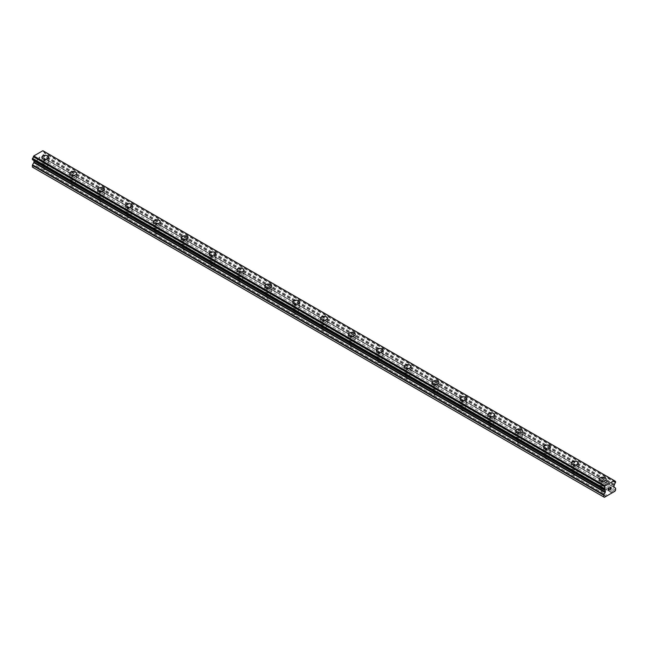 <?xml version="1.0" encoding="UTF-8"?>
<svg xmlns="http://www.w3.org/2000/svg" width="648" height="648" viewBox="0 0 648 648"><rect width="100%" height="100%" fill="white"/><g stroke="black" fill="none" stroke-linecap="round" stroke-linejoin="round"><path stroke-width="0.49" stroke-dasharray="3.24 2.43" d="M43.724 169.322A2.219 1.28 0 0 0 46.138 169.606A2.219 1.28 0 0 0 47.507 168.423A2.219 1.28 0 0 0 46.859 167.516A2.219 1.28 0 0 0 44.445 167.241A2.219 1.28 0 0 0 43.076 168.423A2.219 1.28 0 0 0 43.724 169.322M43.724 163.094A2.219 1.28 0 0 0 46.138 163.369A2.219 1.28 0 0 0 47.507 162.186A2.219 1.28 0 0 0 46.859 161.279A2.219 1.28 0 0 0 44.445 161.004A2.219 1.28 0 0 0 43.076 162.186A2.219 1.28 0 0 0 43.724 163.094M48.738 157.359L48.738 157.359A3.451 1.993 180 0 1 46.607 159.197A3.451 1.993 180 0 1 42.849 158.768A3.451 1.993 180 0 1 41.845 157.359L41.845 157.359M71.596 185.417A2.219 1.28 0 0 0 74.01 185.693A2.219 1.28 0 0 0 75.379 184.51A2.219 1.28 0 0 0 74.731 183.603A2.219 1.28 0 0 0 72.317 183.327A2.219 1.28 0 0 0 70.948 184.51A2.219 1.28 0 0 0 71.596 185.417M71.596 179.18A2.219 1.28 0 0 0 74.01 179.456A2.219 1.28 0 0 0 75.379 178.273A2.219 1.28 0 0 0 74.731 177.374A2.219 1.28 0 0 0 72.317 177.09A2.219 1.28 0 0 0 70.948 178.273A2.219 1.28 0 0 0 71.596 179.18M76.61 173.453L76.61 173.453A3.451 1.993 180 0 1 74.48 175.292A3.451 1.993 180 0 1 70.721 174.863A3.451 1.993 180 0 1 69.709 173.453L69.709 173.445M99.468 201.504A2.219 1.28 0 0 0 101.882 201.787A2.219 1.28 0 0 0 103.251 200.605A2.219 1.28 0 0 0 102.603 199.697A2.219 1.28 0 0 0 100.181 199.422A2.219 1.28 0 0 0 98.812 200.605A2.219 1.28 0 0 0 99.468 201.504M99.468 195.275A2.219 1.28 0 0 0 101.882 195.55A2.219 1.28 0 0 0 103.251 194.368A2.219 1.28 0 0 0 102.603 193.46A2.219 1.28 0 0 0 100.181 193.185A2.219 1.28 0 0 0 98.812 194.368A2.219 1.28 0 0 0 99.468 195.275M104.482 189.54L104.482 189.54A3.451 1.993 180 0 1 102.352 191.387A3.451 1.993 180 0 1 98.593 190.949A3.451 1.993 180 0 1 97.581 189.54L97.581 189.54M127.332 217.598A2.219 1.28 0 0 0 129.754 217.874A2.219 1.28 0 0 0 131.123 216.691A2.219 1.28 0 0 0 130.475 215.792A2.219 1.28 0 0 0 128.053 215.509A2.219 1.28 0 0 0 126.684 216.691A2.219 1.28 0 0 0 127.332 217.598M127.332 211.361A2.219 1.28 0 0 0 129.754 211.637A2.219 1.28 0 0 0 131.123 210.454A2.219 1.28 0 0 0 130.475 209.555A2.219 1.28 0 0 0 128.053 209.272A2.219 1.28 0 0 0 126.684 210.454A2.219 1.28 0 0 0 127.332 211.361M132.354 205.635L132.354 205.635A3.451 1.993 180 0 1 130.224 207.473A3.451 1.993 180 0 1 126.465 207.044A3.451 1.993 180 0 1 125.453 205.635L125.453 205.627M155.204 233.693A2.219 1.28 0 0 0 157.626 233.969A2.219 1.28 0 0 0 158.995 232.786A2.219 1.28 0 0 0 158.339 231.879A2.219 1.28 0 0 0 155.925 231.603A2.219 1.28 0 0 0 154.556 232.786A2.219 1.28 0 0 0 155.204 233.693M155.204 227.456A2.219 1.28 0 0 0 157.626 227.731A2.219 1.28 0 0 0 158.995 226.549A2.219 1.28 0 0 0 158.339 225.642A2.219 1.28 0 0 0 155.925 225.366A2.219 1.28 0 0 0 154.556 226.549A2.219 1.28 0 0 0 155.204 227.456M160.226 221.729L160.226 221.721A3.451 1.993 180 0 1 160.226 221.729A3.451 1.993 180 0 1 158.096 223.568A3.451 1.993 180 0 1 154.337 223.131A3.451 1.993 180 0 1 153.325 221.729A3.451 1.993 180 0 1 153.325 221.721L153.325 221.721M183.076 249.78A2.219 1.28 0 0 0 185.49 250.055A2.219 1.28 0 0 0 186.859 248.873A2.219 1.28 0 0 0 186.211 247.973A2.219 1.28 0 0 0 183.797 247.69A2.219 1.28 0 0 0 182.428 248.873A2.219 1.28 0 0 0 183.076 249.78M183.076 243.543A2.219 1.28 0 0 0 185.49 243.826A2.219 1.28 0 0 0 186.859 242.644A2.219 1.28 0 0 0 186.211 241.736A2.219 1.28 0 0 0 183.797 241.461A2.219 1.28 0 0 0 182.428 242.644A2.219 1.28 0 0 0 183.076 243.543M188.09 237.816L188.09 237.816A3.451 1.993 180 0 1 185.968 239.655A3.451 1.993 180 0 1 182.209 239.225A3.451 1.993 180 0 1 181.197 237.816L181.197 237.816M210.948 265.874A2.219 1.28 0 0 0 213.362 266.15A2.219 1.28 0 0 0 214.731 264.967A2.219 1.28 0 0 0 214.083 264.06A2.219 1.28 0 0 0 211.669 263.785A2.219 1.28 0 0 0 210.3 264.967A2.219 1.28 0 0 0 210.948 265.874M210.948 259.637A2.219 1.28 0 0 0 213.362 259.913A2.219 1.28 0 0 0 214.731 258.73A2.219 1.28 0 0 0 214.083 257.823A2.219 1.28 0 0 0 211.669 257.548A2.219 1.28 0 0 0 210.3 258.73A2.219 1.28 0 0 0 210.948 259.637M215.962 253.911L215.962 253.903A3.451 1.993 180 0 1 215.962 253.911A3.451 1.993 180 0 1 213.832 255.749A3.451 1.993 180 0 1 210.074 255.32A3.451 1.993 180 0 1 209.069 253.911A3.451 1.993 180 0 1 209.069 253.903L209.069 253.903M238.82 281.961A2.219 1.28 0 0 0 241.234 282.245A2.219 1.28 0 0 0 242.603 281.062A2.219 1.28 0 0 0 241.955 280.155A2.219 1.28 0 0 0 239.541 279.879A2.219 1.28 0 0 0 238.172 281.062A2.219 1.28 0 0 0 238.82 281.961M238.82 275.724A2.219 1.28 0 0 0 241.234 276.007A2.219 1.28 0 0 0 242.603 274.825A2.219 1.28 0 0 0 241.955 273.918A2.219 1.28 0 0 0 239.541 273.642A2.219 1.28 0 0 0 238.172 274.825A2.219 1.28 0 0 0 238.82 275.724M243.834 269.997L243.834 269.997A3.451 1.993 180 0 1 241.704 271.836A3.451 1.993 180 0 1 237.946 271.407A3.451 1.993 180 0 1 236.941 269.997L236.941 269.997M266.692 298.056A2.219 1.28 0 0 0 269.106 298.331A2.219 1.28 0 0 0 270.475 297.149A2.219 1.28 0 0 0 269.827 296.241A2.219 1.28 0 0 0 267.413 295.966A2.219 1.28 0 0 0 266.045 297.149A2.219 1.28 0 0 0 266.692 298.056M266.692 291.819A2.219 1.28 0 0 0 269.106 292.094A2.219 1.28 0 0 0 270.475 290.911A2.219 1.28 0 0 0 269.827 290.012A2.219 1.28 0 0 0 267.413 289.729A2.219 1.28 0 0 0 266.045 290.911A2.219 1.28 0 0 0 266.692 291.819M271.706 286.092L271.706 286.092A3.451 1.993 180 0 1 269.576 287.931A3.451 1.993 180 0 1 265.818 287.501A3.451 1.993 180 0 1 264.805 286.092L264.805 286.084M294.565 314.142A2.219 1.28 0 0 0 296.978 314.426A2.219 1.28 0 0 0 298.347 313.243A2.219 1.28 0 0 0 297.699 312.336A2.219 1.28 0 0 0 295.277 312.061A2.219 1.28 0 0 0 293.909 313.243A2.219 1.28 0 0 0 294.565 314.142M294.565 307.913A2.219 1.28 0 0 0 296.978 308.189A2.219 1.28 0 0 0 298.347 307.006A2.219 1.28 0 0 0 297.699 306.099A2.219 1.28 0 0 0 295.277 305.824A2.219 1.28 0 0 0 293.909 307.006A2.219 1.28 0 0 0 294.565 307.913M299.579 302.179L299.579 302.179A3.451 1.993 180 0 1 297.448 304.017A3.451 1.993 180 0 1 293.69 303.588A3.451 1.993 180 0 1 292.677 302.179L292.677 302.179M322.429 330.237A2.219 1.28 0 0 0 324.851 330.512A2.219 1.28 0 0 0 326.219 329.33A2.219 1.28 0 0 0 325.571 328.423A2.219 1.28 0 0 0 323.149 328.147A2.219 1.28 0 0 0 321.781 329.33A2.219 1.28 0 0 0 322.429 330.237M322.429 324A2.219 1.28 0 0 0 324.851 324.275A2.219 1.28 0 0 0 326.219 323.093A2.219 1.28 0 0 0 325.571 322.194A2.219 1.28 0 0 0 323.149 321.91A2.219 1.28 0 0 0 321.781 323.093A2.219 1.28 0 0 0 322.429 324M327.451 318.265L327.451 318.273A3.451 1.993 180 0 1 325.32 320.112A3.451 1.993 180 0 1 321.562 319.683A3.451 1.993 180 0 1 320.549 318.273L320.549 318.265M350.301 346.332A2.219 1.28 0 0 0 352.723 346.607A2.219 1.28 0 0 0 354.091 345.425A2.219 1.28 0 0 0 353.435 344.517A2.219 1.28 0 0 0 351.022 344.242A2.219 1.28 0 0 0 349.653 345.425A2.219 1.28 0 0 0 350.301 346.332M350.301 340.095A2.219 1.28 0 0 0 352.723 340.37A2.219 1.28 0 0 0 354.091 339.188A2.219 1.28 0 0 0 353.435 338.28A2.219 1.28 0 0 0 351.022 338.005A2.219 1.28 0 0 0 349.653 339.188A2.219 1.28 0 0 0 350.301 340.095M355.323 334.36L355.323 334.36A3.451 1.993 180 0 1 353.192 336.207A3.451 1.993 180 0 1 349.434 335.769A3.451 1.993 180 0 1 348.421 334.36L348.421 334.36M378.173 362.418A2.219 1.28 0 0 0 380.587 362.694A2.219 1.28 0 0 0 381.956 361.511A2.219 1.28 0 0 0 381.308 360.612A2.219 1.28 0 0 0 378.894 360.329A2.219 1.28 0 0 0 377.525 361.511A2.219 1.28 0 0 0 378.173 362.418M378.173 356.181A2.219 1.28 0 0 0 380.587 356.465A2.219 1.28 0 0 0 381.956 355.282A2.219 1.28 0 0 0 381.308 354.375A2.219 1.28 0 0 0 378.894 354.1A2.219 1.28 0 0 0 377.525 355.282A2.219 1.28 0 0 0 378.173 356.181M383.195 350.455L383.195 350.455A3.451 1.993 180 0 1 381.065 352.293A3.451 1.993 180 0 1 377.306 351.864A3.451 1.993 180 0 1 376.294 350.455L376.294 350.455M406.045 378.513A2.219 1.28 0 0 0 408.459 378.788A2.219 1.28 0 0 0 409.828 377.606A2.219 1.28 0 0 0 409.18 376.699A2.219 1.28 0 0 0 406.766 376.423A2.219 1.28 0 0 0 405.397 377.606A2.219 1.28 0 0 0 406.045 378.513M406.045 372.276A2.219 1.28 0 0 0 408.459 372.551A2.219 1.28 0 0 0 409.828 371.369A2.219 1.28 0 0 0 409.18 370.462A2.219 1.28 0 0 0 406.766 370.186A2.219 1.28 0 0 0 405.397 371.369A2.219 1.28 0 0 0 406.045 372.276M411.059 366.549L411.059 366.541A3.451 1.993 180 0 1 411.059 366.549A3.451 1.993 180 0 1 408.937 368.388A3.451 1.993 180 0 1 405.178 367.951A3.451 1.993 180 0 1 404.166 366.549A3.451 1.993 180 0 1 404.166 366.541L404.166 366.549M433.917 394.6A2.219 1.28 0 0 0 436.331 394.875A2.219 1.28 0 0 0 437.7 393.692A2.219 1.28 0 0 0 437.052 392.793A2.219 1.28 0 0 0 434.638 392.51A2.219 1.28 0 0 0 433.269 393.692A2.219 1.28 0 0 0 433.917 394.6M433.917 388.363A2.219 1.28 0 0 0 436.331 388.646A2.219 1.28 0 0 0 437.7 387.464A2.219 1.28 0 0 0 437.052 386.556A2.219 1.28 0 0 0 434.638 386.281A2.219 1.28 0 0 0 433.269 387.464A2.219 1.28 0 0 0 433.917 388.363M438.931 382.636L438.931 382.636A3.451 1.993 180 0 1 436.801 384.475A3.451 1.993 180 0 1 433.042 384.045A3.451 1.993 180 0 1 432.038 382.636L432.038 382.636M461.789 410.694A2.219 1.28 0 0 0 464.203 410.97A2.219 1.28 0 0 0 465.572 409.787A2.219 1.28 0 0 0 464.924 408.88A2.219 1.28 0 0 0 462.51 408.605A2.219 1.28 0 0 0 461.141 409.787A2.219 1.28 0 0 0 461.789 410.694M461.789 404.457A2.219 1.28 0 0 0 464.203 404.733A2.219 1.28 0 0 0 465.572 403.55A2.219 1.28 0 0 0 464.924 402.643A2.219 1.28 0 0 0 462.51 402.368A2.219 1.28 0 0 0 461.141 403.55A2.219 1.28 0 0 0 461.789 404.457M466.803 398.731L466.803 398.723A3.451 1.993 180 0 1 466.803 398.731A3.451 1.993 180 0 1 464.673 400.569A3.451 1.993 180 0 1 460.914 400.14A3.451 1.993 180 0 1 459.91 398.731A3.451 1.993 180 0 1 459.91 398.723L459.91 398.723M489.661 426.781A2.219 1.28 0 0 0 492.075 427.064A2.219 1.28 0 0 0 493.444 425.882A2.219 1.28 0 0 0 492.796 424.975A2.219 1.28 0 0 0 490.374 424.699A2.219 1.28 0 0 0 489.005 425.882A2.219 1.28 0 0 0 489.661 426.781M489.661 420.552A2.219 1.28 0 0 0 492.075 420.827A2.219 1.28 0 0 0 493.444 419.645A2.219 1.28 0 0 0 492.796 418.738A2.219 1.28 0 0 0 490.374 418.462A2.219 1.28 0 0 0 489.005 419.645A2.219 1.28 0 0 0 489.661 420.552M494.675 414.817L494.675 414.817A3.451 1.993 180 0 1 492.545 416.656A3.451 1.993 180 0 1 488.786 416.227A3.451 1.993 180 0 1 487.774 414.817L487.774 414.817M517.525 442.876A2.219 1.28 0 0 0 519.947 443.151A2.219 1.28 0 0 0 521.316 441.968A2.219 1.28 0 0 0 520.668 441.061A2.219 1.28 0 0 0 518.246 440.786A2.219 1.28 0 0 0 516.877 441.968A2.219 1.28 0 0 0 517.525 442.876M517.525 436.639A2.219 1.28 0 0 0 519.947 436.914A2.219 1.28 0 0 0 521.316 435.731A2.219 1.28 0 0 0 520.668 434.832A2.219 1.28 0 0 0 518.246 434.549A2.219 1.28 0 0 0 516.877 435.731A2.219 1.28 0 0 0 517.525 436.639M522.547 430.912L522.547 430.912A3.451 1.993 180 0 1 520.417 432.751A3.451 1.993 180 0 1 516.659 432.321A3.451 1.993 180 0 1 515.646 430.912L515.646 430.904M545.397 458.962A2.219 1.28 0 0 0 547.819 459.246A2.219 1.28 0 0 0 549.188 458.063A2.219 1.28 0 0 0 548.532 457.156A2.219 1.28 0 0 0 546.118 456.88A2.219 1.28 0 0 0 544.749 458.063A2.219 1.28 0 0 0 545.397 458.962M545.397 452.733A2.219 1.28 0 0 0 547.819 453.009A2.219 1.28 0 0 0 549.188 451.826A2.219 1.28 0 0 0 548.532 450.919A2.219 1.28 0 0 0 546.118 450.644A2.219 1.28 0 0 0 544.749 451.826A2.219 1.28 0 0 0 545.397 452.733M550.419 446.999L550.419 446.999A3.451 1.993 180 0 1 548.289 448.845A3.451 1.993 180 0 1 544.531 448.408A3.451 1.993 180 0 1 543.518 446.999L543.518 446.999M573.269 475.057A2.219 1.28 0 0 0 575.683 475.332A2.219 1.28 0 0 0 577.052 474.15A2.219 1.28 0 0 0 576.404 473.251A2.219 1.28 0 0 0 573.99 472.967A2.219 1.28 0 0 0 572.621 474.15A2.219 1.28 0 0 0 573.269 475.057M573.269 468.82A2.219 1.28 0 0 0 575.683 469.095A2.219 1.28 0 0 0 577.052 467.913A2.219 1.28 0 0 0 576.404 467.014A2.219 1.28 0 0 0 573.99 466.73A2.219 1.28 0 0 0 572.621 467.913A2.219 1.28 0 0 0 573.269 468.82M578.291 463.093L578.291 463.093A3.451 1.993 180 0 1 576.161 464.932A3.451 1.993 180 0 1 572.403 464.503A3.451 1.993 180 0 1 571.39 463.093L571.39 463.085M601.142 491.152A2.219 1.28 0 0 0 603.555 491.427A2.219 1.28 0 0 0 604.924 490.244A2.219 1.28 0 0 0 604.276 489.337A2.219 1.28 0 0 0 601.862 489.062A2.219 1.28 0 0 0 600.494 490.244A2.219 1.28 0 0 0 601.142 491.152M601.142 484.915A2.219 1.28 0 0 0 603.555 485.19A2.219 1.28 0 0 0 604.924 484.007A2.219 1.28 0 0 0 604.276 483.1A2.219 1.28 0 0 0 601.862 482.825A2.219 1.28 0 0 0 600.494 484.007A2.219 1.28 0 0 0 601.142 484.915M606.155 479.188L606.155 479.18A3.451 1.993 180 0 1 606.155 479.188A3.451 1.993 180 0 1 604.033 481.027A3.451 1.993 180 0 1 600.275 480.589A3.451 1.993 180 0 1 599.262 479.188A3.451 1.993 180 0 1 599.262 479.18L599.262 479.18M600.275 485.417A3.451 1.993 0 0 0 604.033 485.846A3.451 1.993 0 0 0 606.155 484.007A3.451 1.993 0 0 0 605.151 482.598A3.451 1.993 0 0 0 601.393 482.169A3.451 1.993 0 0 0 599.262 484.007A3.451 1.993 0 0 0 600.275 485.417M600.275 481.075A3.451 1.993 0 0 0 604.033 481.505A3.451 1.993 0 0 0 606.155 479.666A3.451 1.993 0 0 0 605.151 478.256A3.451 1.993 0 0 0 601.393 477.827A3.451 1.993 0 0 0 599.262 479.666A3.451 1.993 0 0 0 600.275 481.075M572.403 469.322A3.451 1.993 0 0 0 576.161 469.76A3.451 1.993 0 0 0 578.291 467.913A3.451 1.993 0 0 0 577.279 466.511A3.451 1.993 0 0 0 573.52 466.074A3.451 1.993 0 0 0 571.39 467.913A3.451 1.993 0 0 0 572.403 469.322M572.403 464.981A3.451 1.993 0 0 0 576.161 465.418A3.451 1.993 0 0 0 578.291 463.579A3.451 1.993 0 0 0 577.279 462.17A3.451 1.993 0 0 0 573.52 461.732A3.451 1.993 0 0 0 571.39 463.579A3.451 1.993 0 0 0 572.403 464.981M544.531 453.236A3.451 1.993 0 0 0 548.289 453.665A3.451 1.993 0 0 0 550.419 451.826A3.451 1.993 0 0 0 549.407 450.417A3.451 1.993 0 0 0 545.648 449.987A3.451 1.993 0 0 0 543.518 451.826A3.451 1.993 0 0 0 544.531 453.236M544.531 448.894A3.451 1.993 0 0 0 548.289 449.323A3.451 1.993 0 0 0 550.419 447.485A3.451 1.993 0 0 0 549.407 446.075A3.451 1.993 0 0 0 545.648 445.646A3.451 1.993 0 0 0 543.518 447.485A3.451 1.993 0 0 0 544.531 448.894M516.659 437.141A3.451 1.993 0 0 0 520.417 437.57A3.451 1.993 0 0 0 522.547 435.731A3.451 1.993 0 0 0 521.535 434.33A3.451 1.993 0 0 0 517.776 433.893A3.451 1.993 0 0 0 515.646 435.731A3.451 1.993 0 0 0 516.659 437.141M516.659 432.799A3.451 1.993 0 0 0 520.417 433.237A3.451 1.993 0 0 0 522.547 431.39A3.451 1.993 0 0 0 521.535 429.989A3.451 1.993 0 0 0 517.776 429.551A3.451 1.993 0 0 0 515.646 431.39A3.451 1.993 0 0 0 516.659 432.799M488.786 421.054A3.451 1.993 0 0 0 492.545 421.484A3.451 1.993 0 0 0 494.675 419.645A3.451 1.993 0 0 0 493.663 418.235A3.451 1.993 0 0 0 489.904 417.806A3.451 1.993 0 0 0 487.774 419.645A3.451 1.993 0 0 0 488.786 421.054M488.786 416.713A3.451 1.993 0 0 0 492.545 417.142A3.451 1.993 0 0 0 494.675 415.303A3.451 1.993 0 0 0 493.663 413.894A3.451 1.993 0 0 0 489.904 413.465A3.451 1.993 0 0 0 487.774 415.303A3.451 1.993 0 0 0 488.786 416.713M460.914 404.959A3.451 1.993 0 0 0 464.673 405.389A3.451 1.993 0 0 0 466.803 403.55A3.451 1.993 0 0 0 465.791 402.141A3.451 1.993 0 0 0 462.032 401.711A3.451 1.993 0 0 0 459.91 403.55A3.451 1.993 0 0 0 460.914 404.959M460.914 400.618A3.451 1.993 0 0 0 464.673 401.047A3.451 1.993 0 0 0 466.803 399.209A3.451 1.993 0 0 0 465.791 397.807A3.451 1.993 0 0 0 462.032 397.37A3.451 1.993 0 0 0 459.91 399.209A3.451 1.993 0 0 0 460.914 400.618M433.042 388.865A3.451 1.993 0 0 0 436.801 389.302A3.451 1.993 0 0 0 438.931 387.464A3.451 1.993 0 0 0 437.927 386.054A3.451 1.993 0 0 0 434.168 385.625A3.451 1.993 0 0 0 432.038 387.464A3.451 1.993 0 0 0 433.042 388.865M433.042 384.531A3.451 1.993 0 0 0 436.801 384.961A3.451 1.993 0 0 0 438.931 383.122A3.451 1.993 0 0 0 437.927 381.713A3.451 1.993 0 0 0 434.168 381.283A3.451 1.993 0 0 0 432.038 383.122A3.451 1.993 0 0 0 433.042 384.531M405.178 372.778A3.451 1.993 0 0 0 408.937 373.208A3.451 1.993 0 0 0 411.059 371.369A3.451 1.993 0 0 0 410.054 369.959A3.451 1.993 0 0 0 406.296 369.53A3.451 1.993 0 0 0 404.166 371.369A3.451 1.993 0 0 0 405.178 372.778M405.178 368.437A3.451 1.993 0 0 0 408.937 368.866A3.451 1.993 0 0 0 411.059 367.027A3.451 1.993 0 0 0 410.054 365.618A3.451 1.993 0 0 0 406.296 365.189A3.451 1.993 0 0 0 404.166 367.027A3.451 1.993 0 0 0 405.178 368.437M377.306 356.684A3.451 1.993 0 0 0 381.065 357.121A3.451 1.993 0 0 0 383.195 355.282A3.451 1.993 0 0 0 382.182 353.873A3.451 1.993 0 0 0 378.424 353.435A3.451 1.993 0 0 0 376.294 355.282A3.451 1.993 0 0 0 377.306 356.684M377.306 352.342A3.451 1.993 0 0 0 381.065 352.779A3.451 1.993 0 0 0 383.195 350.941A3.451 1.993 0 0 0 382.182 349.531A3.451 1.993 0 0 0 378.424 349.102A3.451 1.993 0 0 0 376.294 350.941A3.451 1.993 0 0 0 377.306 352.342M349.434 340.597A3.451 1.993 0 0 0 353.192 341.026A3.451 1.993 0 0 0 355.323 339.188A3.451 1.993 0 0 0 354.31 337.778A3.451 1.993 0 0 0 350.552 337.349A3.451 1.993 0 0 0 348.421 339.188A3.451 1.993 0 0 0 349.434 340.597M349.434 336.255A3.451 1.993 0 0 0 353.192 336.685A3.451 1.993 0 0 0 355.323 334.846A3.451 1.993 0 0 0 354.31 333.437A3.451 1.993 0 0 0 350.552 333.007A3.451 1.993 0 0 0 348.421 334.846A3.451 1.993 0 0 0 349.434 336.255M321.562 324.502A3.451 1.993 0 0 0 325.32 324.94A3.451 1.993 0 0 0 327.451 323.093A3.451 1.993 0 0 0 326.438 321.692A3.451 1.993 0 0 0 322.68 321.254A3.451 1.993 0 0 0 320.549 323.093A3.451 1.993 0 0 0 321.562 324.502M321.562 320.161A3.451 1.993 0 0 0 325.32 320.598A3.451 1.993 0 0 0 327.451 318.759A3.451 1.993 0 0 0 326.438 317.35A3.451 1.993 0 0 0 322.68 316.913A3.451 1.993 0 0 0 320.549 318.759A3.451 1.993 0 0 0 321.562 320.161M293.69 308.416A3.451 1.993 0 0 0 297.448 308.845A3.451 1.993 0 0 0 299.579 307.006A3.451 1.993 0 0 0 298.566 305.597A3.451 1.993 0 0 0 294.808 305.168A3.451 1.993 0 0 0 292.677 307.006A3.451 1.993 0 0 0 293.69 308.416M293.69 304.074A3.451 1.993 0 0 0 297.448 304.503A3.451 1.993 0 0 0 299.579 302.665A3.451 1.993 0 0 0 298.566 301.255A3.451 1.993 0 0 0 294.808 300.826A3.451 1.993 0 0 0 292.677 302.665A3.451 1.993 0 0 0 293.69 304.074M265.818 292.321A3.451 1.993 0 0 0 269.576 292.75A3.451 1.993 0 0 0 271.706 290.911A3.451 1.993 0 0 0 270.694 289.502A3.451 1.993 0 0 0 266.936 289.073A3.451 1.993 0 0 0 264.805 290.911A3.451 1.993 0 0 0 265.818 292.321M265.818 287.979A3.451 1.993 0 0 0 269.576 288.417A3.451 1.993 0 0 0 271.706 286.57A3.451 1.993 0 0 0 270.694 285.169A3.451 1.993 0 0 0 266.936 284.731A3.451 1.993 0 0 0 264.805 286.57A3.451 1.993 0 0 0 265.818 287.979M237.946 276.234A3.451 1.993 0 0 0 241.704 276.664A3.451 1.993 0 0 0 243.834 274.825A3.451 1.993 0 0 0 242.822 273.416A3.451 1.993 0 0 0 239.063 272.986A3.451 1.993 0 0 0 236.941 274.825A3.451 1.993 0 0 0 237.946 276.234M237.946 271.893A3.451 1.993 0 0 0 241.704 272.322A3.451 1.993 0 0 0 243.834 270.483A3.451 1.993 0 0 0 242.822 269.074A3.451 1.993 0 0 0 239.063 268.645A3.451 1.993 0 0 0 236.941 270.483A3.451 1.993 0 0 0 237.946 271.893M210.074 260.14A3.451 1.993 0 0 0 213.832 260.569A3.451 1.993 0 0 0 215.962 258.73A3.451 1.993 0 0 0 214.958 257.321A3.451 1.993 0 0 0 211.199 256.892A3.451 1.993 0 0 0 209.069 258.73A3.451 1.993 0 0 0 210.074 260.14M210.074 255.798A3.451 1.993 0 0 0 213.832 256.227A3.451 1.993 0 0 0 215.962 254.389A3.451 1.993 0 0 0 214.958 252.979A3.451 1.993 0 0 0 211.199 252.55A3.451 1.993 0 0 0 209.069 254.389A3.451 1.993 0 0 0 210.074 255.798M182.209 244.045A3.451 1.993 0 0 0 185.968 244.482A3.451 1.993 0 0 0 188.09 242.644A3.451 1.993 0 0 0 187.086 241.234A3.451 1.993 0 0 0 183.327 240.797A3.451 1.993 0 0 0 181.197 242.644A3.451 1.993 0 0 0 182.209 244.045M182.209 239.711A3.451 1.993 0 0 0 185.968 240.141A3.451 1.993 0 0 0 188.09 238.302A3.451 1.993 0 0 0 187.086 236.893A3.451 1.993 0 0 0 183.327 236.463A3.451 1.993 0 0 0 181.197 238.302A3.451 1.993 0 0 0 182.209 239.711M154.337 227.958A3.451 1.993 0 0 0 158.096 228.388A3.451 1.993 0 0 0 160.226 226.549A3.451 1.993 0 0 0 159.214 225.139A3.451 1.993 0 0 0 155.455 224.71A3.451 1.993 0 0 0 153.325 226.549A3.451 1.993 0 0 0 154.337 227.958M154.337 223.617A3.451 1.993 0 0 0 158.096 224.046A3.451 1.993 0 0 0 160.226 222.207A3.451 1.993 0 0 0 159.214 220.798A3.451 1.993 0 0 0 155.455 220.369A3.451 1.993 0 0 0 153.325 222.207A3.451 1.993 0 0 0 154.337 223.617M126.465 211.864A3.451 1.993 0 0 0 130.224 212.301A3.451 1.993 0 0 0 132.354 210.454A3.451 1.993 0 0 0 131.342 209.053A3.451 1.993 0 0 0 127.583 208.616A3.451 1.993 0 0 0 125.453 210.454A3.451 1.993 0 0 0 126.465 211.864M126.465 207.522A3.451 1.993 0 0 0 130.224 207.959A3.451 1.993 0 0 0 132.354 206.121A3.451 1.993 0 0 0 131.342 204.711A3.451 1.993 0 0 0 127.583 204.274A3.451 1.993 0 0 0 125.453 206.121A3.451 1.993 0 0 0 126.465 207.522M98.593 195.777A3.451 1.993 0 0 0 102.352 196.206A3.451 1.993 0 0 0 104.482 194.368A3.451 1.993 0 0 0 103.469 192.958A3.451 1.993 0 0 0 99.711 192.529A3.451 1.993 0 0 0 97.581 194.368A3.451 1.993 0 0 0 98.593 195.777M98.593 191.435A3.451 1.993 0 0 0 102.352 191.865A3.451 1.993 0 0 0 104.482 190.026A3.451 1.993 0 0 0 103.469 188.617A3.451 1.993 0 0 0 99.711 188.187A3.451 1.993 0 0 0 97.581 190.026A3.451 1.993 0 0 0 98.593 191.435M70.721 179.682A3.451 1.993 0 0 0 74.48 180.112A3.451 1.993 0 0 0 76.61 178.273A3.451 1.993 0 0 0 75.597 176.872A3.451 1.993 0 0 0 71.839 176.434A3.451 1.993 0 0 0 69.709 178.273A3.451 1.993 0 0 0 70.721 179.682M70.721 175.341A3.451 1.993 0 0 0 74.48 175.778A3.451 1.993 0 0 0 76.61 173.931A3.451 1.993 0 0 0 75.597 172.53A3.451 1.993 0 0 0 71.839 172.093A3.451 1.993 0 0 0 69.709 173.931A3.451 1.993 0 0 0 70.721 175.341M42.849 163.596A3.451 1.993 0 0 0 46.607 164.025A3.451 1.993 0 0 0 48.738 162.186A3.451 1.993 0 0 0 47.725 160.777A3.451 1.993 0 0 0 43.967 160.348A3.451 1.993 0 0 0 41.845 162.186A3.451 1.993 0 0 0 42.849 163.596M42.849 159.254A3.451 1.993 0 0 0 46.607 159.683A3.451 1.993 0 0 0 48.738 157.845A3.451 1.993 0 0 0 47.725 156.435A3.451 1.993 0 0 0 43.967 156.006A3.451 1.993 0 0 0 41.845 157.845A3.451 1.993 0 0 0 42.849 159.254M608.918 489.102L608.391 489.402M609.355 489.864L608.391 490.415M609.363 487.839L608.27 488.462L608.27 490.633M610.108 487.952L610.481 487.191M611.113 487.037L610.473 487.191M611.291 488.746L610.262 489.337M611.072 487.28L610.003 489.629M39.601 157.189L39.601 158.055L39.609 157.189L38.645 157.748L39.601 157.189M39.601 158.201L39.601 159.068L39.609 158.201M39.601 159.068L38.637 159.627L39.609 159.068M38.637 159.773L39.73 159.141L39.73 156.97L38.637 157.602L39.73 156.978L39.73 159.141L38.645 159.773M37.3 158.379L37.3 160.542L37.309 158.379M37.3 160.542L37.576 158.671L37.309 160.55M32.4 167.103L33.089 167.419L43.562 161.376L44.242 160.267L44.242 158.501A0.737 0.429 120 0 0 44.088 158.169L42.833 157.44A0.737 0.429 -60 0 1 42.679 157.1L42.679 155.787A0.737 0.429 -60 0 1 42.817 155.277L43.238 154.491A1.215 0.705 -60 0 1 44.137 152.936L44.137 151.592A1.215 0.705 -60 0 1 43.529 151.648A1.215 0.705 -60 0 1 43.278 151.008L43.246 150.935M32.505 159.651A1.215 0.705 -60 0 1 33.153 159.57A1.215 0.705 -60 0 1 33.404 160.169L33.413 160.226M612.093 492.683L40.735 162.81M611.939 492.966L40.581 163.094M613.308 491.978L41.95 162.113M613.47 492.075L42.12 162.211M614.912 491.241L43.562 161.376M615.6 490.131L44.242 160.267M615.446 488.033L44.088 158.169M614.183 487.304L42.833 157.44L614.183 487.304M614.029 485.66L42.679 155.787M614.174 485.15L42.817 155.277M614.547 484.493L43.197 154.621M615.6 482.614L44.242 152.742M33.826 160.469L604.778 490.107M604.438 497.291L33.089 167.419M605.88 496.457L34.53 166.585M606.05 496.166L34.692 166.301M36.061 165.702L607.249 495.469L35.907 165.596M615.6 488.373L44.242 158.501M614.029 486.964L42.679 157.1M614.596 484.364L43.238 154.491M615.495 482.8L44.137 152.936M44.137 151.592L614.628 480.962L44.242 151.648M44.218 151.583L614.628 480.905L43.278 151.008M33.404 160.169L603.758 489.451M47.507 168.423L47.507 162.186M75.379 184.51L75.379 178.273M103.251 200.605L103.251 194.368M131.123 216.691L131.123 210.454M158.995 232.786L158.995 226.549M186.859 248.873L186.859 242.644M214.731 264.967L214.731 258.73M242.603 281.062L242.603 274.825M270.475 297.149L270.475 290.911M298.347 313.243L298.347 307.006M326.219 329.33L326.219 323.093M354.091 345.425L354.091 339.188M381.956 361.511L381.956 355.282M409.828 377.606L409.828 371.369M437.7 393.692L437.7 387.464M465.572 409.787L465.572 403.55M493.444 425.882L493.444 419.645M521.316 441.968L521.316 435.731M549.188 458.063L549.188 451.826M577.052 474.15L577.052 467.913M604.924 490.244L604.924 484.007M606.155 484.007L606.155 479.666M578.291 467.913L578.291 463.579M550.419 451.826L550.419 447.485M522.547 435.731L522.547 431.39M494.675 419.645L494.675 415.303M466.803 403.55L466.803 399.209M438.931 387.464L438.931 383.122M411.059 371.369L411.059 367.027M383.195 355.282L383.195 350.941M355.323 339.188L355.323 334.846M327.451 323.093L327.451 318.759M299.579 307.006L299.579 302.665M271.706 290.911L271.706 286.57M243.834 274.825L243.834 270.483M215.962 258.73L215.962 254.389M188.09 242.644L188.09 238.302M160.226 226.549L160.226 222.207M132.354 210.454L132.354 206.121M104.482 194.368L104.482 190.026M76.61 178.273L76.61 173.931M48.738 162.186L48.738 157.845M41.845 162.186L41.845 157.845M69.709 178.273L69.709 173.931M97.581 194.368L97.581 190.026M125.453 210.454L125.453 206.121M153.325 226.549L153.325 222.207M181.197 242.644L181.197 238.302M209.069 258.73L209.069 254.389M236.941 274.825L236.941 270.483M264.805 290.911L264.805 286.57M292.677 307.006L292.677 302.665M320.549 323.093L320.549 318.759M348.421 339.188L348.421 334.846M376.294 355.282L376.294 350.941M404.166 371.369L404.166 367.027M432.038 387.464L432.038 383.122M459.91 403.55L459.91 399.209M487.774 419.645L487.774 415.303M515.646 435.731L515.646 431.39M543.518 451.826L543.518 447.485M571.39 467.913L571.39 463.579M599.262 484.007L599.262 479.666M600.494 490.244L600.494 484.007M572.621 474.15L572.621 467.913M544.749 458.063L544.749 451.826M516.877 441.968L516.877 435.731M489.005 425.882L489.005 419.645M461.141 409.787L461.141 403.55M433.269 393.692L433.269 387.464M405.397 377.606L405.397 371.369M377.525 361.511L377.525 355.282M349.653 345.425L349.653 339.188M321.781 329.33L321.781 323.093M293.909 313.243L293.909 307.006M266.045 297.149L266.045 290.911M238.172 281.062L238.172 274.825M210.3 264.967L210.3 258.73M182.428 248.873L182.428 242.644M154.556 232.786L154.556 226.549M126.684 216.691L126.684 210.454M98.812 200.605L98.812 194.368M70.948 184.51L70.948 178.273M43.076 168.423L43.076 162.186M614.879 481.521L43.529 151.648M604.511 489.434L33.153 159.57"/><path stroke-width="0.97" d="M41.845 157.359A3.451 1.993 180 0 1 43.967 155.52A3.451 1.993 180 0 1 47.725 155.949A3.451 1.993 180 0 1 48.738 157.359A3.451 1.993 180 0 1 46.607 159.197A3.451 1.993 180 0 1 42.849 158.768A3.451 1.993 180 0 1 41.845 157.359A3.451 1.993 180 0 1 43.975 155.52A3.451 1.993 180 0 1 47.725 155.949A3.451 1.993 180 0 1 48.738 157.359M69.709 173.445A3.451 1.993 180 0 1 71.839 171.607A3.451 1.993 180 0 1 75.597 172.044A3.451 1.993 180 0 1 76.61 173.453A3.451 1.993 180 0 1 74.48 175.284A3.451 1.993 180 0 1 70.721 174.855A3.451 1.993 180 0 1 69.709 173.445A3.451 1.993 180 0 1 71.847 171.615A3.451 1.993 180 0 1 75.597 172.044A3.451 1.993 180 0 1 76.61 173.445M97.581 189.54A3.451 1.993 180 0 1 99.711 187.701A3.451 1.993 180 0 1 103.469 188.131A3.451 1.993 180 0 1 104.482 189.54A3.451 1.993 180 0 1 102.352 191.379A3.451 1.993 180 0 1 98.593 190.949A3.451 1.993 180 0 1 97.581 189.54A3.451 1.993 180 0 1 99.711 187.701A3.451 1.993 180 0 1 103.469 188.139A3.451 1.993 180 0 1 104.482 189.54M125.453 205.627A3.451 1.993 180 0 1 127.583 203.788A3.451 1.993 180 0 1 131.342 204.225A3.451 1.993 180 0 1 132.354 205.635A3.451 1.993 180 0 1 130.224 207.473A3.451 1.993 180 0 1 126.465 207.036A3.451 1.993 180 0 1 125.453 205.627A3.451 1.993 180 0 1 127.583 203.796A3.451 1.993 180 0 1 131.342 204.225A3.451 1.993 180 0 1 132.354 205.627M153.325 221.721A3.451 1.993 180 0 1 155.455 219.883A3.451 1.993 180 0 1 159.214 220.312A3.451 1.993 180 0 1 160.226 221.721A3.451 1.993 180 0 1 158.096 223.56A3.451 1.993 180 0 1 154.337 223.131A3.451 1.993 180 0 1 153.325 221.721A3.451 1.993 180 0 1 155.455 219.883A3.451 1.993 180 0 1 159.214 220.32A3.451 1.993 180 0 1 160.226 221.721M181.197 237.816A3.451 1.993 180 0 1 183.327 235.977A3.451 1.993 180 0 1 187.086 236.407A3.451 1.993 180 0 1 188.09 237.816A3.451 1.993 180 0 1 185.968 239.655A3.451 1.993 180 0 1 182.209 239.217A3.451 1.993 180 0 1 181.197 237.816A3.451 1.993 180 0 1 183.327 235.977A3.451 1.993 180 0 1 187.086 236.407A3.451 1.993 180 0 1 188.09 237.816M214.958 252.501A3.451 1.993 180 0 1 215.962 253.903A3.451 1.993 180 0 1 213.832 255.741A3.451 1.993 180 0 1 210.074 255.312A3.451 1.993 180 0 1 209.069 253.903A3.451 1.993 180 0 1 211.199 252.072A3.451 1.993 180 0 1 214.958 252.501M209.069 253.903A3.451 1.993 180 0 1 211.199 252.064A3.451 1.993 180 0 1 214.958 252.493A3.451 1.993 180 0 1 215.962 253.903M236.941 269.997A3.451 1.993 180 0 1 239.063 268.159A3.451 1.993 180 0 1 242.822 268.588A3.451 1.993 180 0 1 243.834 269.997A3.451 1.993 180 0 1 241.704 271.836A3.451 1.993 180 0 1 237.946 271.407A3.451 1.993 180 0 1 236.941 269.997A3.451 1.993 180 0 1 239.071 268.159A3.451 1.993 180 0 1 242.822 268.588A3.451 1.993 180 0 1 243.834 269.997M264.805 286.084A3.451 1.993 180 0 1 266.936 284.245A3.451 1.993 180 0 1 270.694 284.675A3.451 1.993 180 0 1 271.706 286.092A3.451 1.993 180 0 1 269.576 287.923A3.451 1.993 180 0 1 265.818 287.493A3.451 1.993 180 0 1 264.805 286.084A3.451 1.993 180 0 1 266.944 284.253A3.451 1.993 180 0 1 270.694 284.683A3.451 1.993 180 0 1 271.706 286.084M298.566 300.777A3.451 1.993 180 0 1 299.579 302.179A3.451 1.993 180 0 1 297.448 304.017A3.451 1.993 180 0 1 293.69 303.588A3.451 1.993 180 0 1 292.677 302.179A3.451 1.993 180 0 1 294.808 300.34A3.451 1.993 180 0 1 298.566 300.777M292.677 302.179A3.451 1.993 180 0 1 294.808 300.34A3.451 1.993 180 0 1 298.566 300.769A3.451 1.993 180 0 1 299.579 302.179M320.549 318.273A3.451 1.993 180 0 1 322.68 316.435A3.451 1.993 180 0 1 326.438 316.864A3.451 1.993 180 0 1 327.451 318.273M326.438 316.864A3.451 1.993 180 0 1 327.451 318.265A3.451 1.993 180 0 1 325.32 320.112A3.451 1.993 180 0 1 321.562 319.675A3.451 1.993 180 0 1 320.549 318.265A3.451 1.993 180 0 1 322.68 316.426A3.451 1.993 180 0 1 326.438 316.864M348.421 334.36A3.451 1.993 180 0 1 350.552 332.521A3.451 1.993 180 0 1 354.31 332.951A3.451 1.993 180 0 1 355.323 334.36A3.451 1.993 180 0 1 353.192 336.199A3.451 1.993 180 0 1 349.434 335.769A3.451 1.993 180 0 1 348.421 334.36A3.451 1.993 180 0 1 350.552 332.521A3.451 1.993 180 0 1 354.31 332.959A3.451 1.993 180 0 1 355.323 334.36M376.294 350.455A3.451 1.993 180 0 1 378.424 348.608A3.451 1.993 180 0 1 382.182 349.045A3.451 1.993 180 0 1 383.195 350.455A3.451 1.993 180 0 1 381.065 352.293A3.451 1.993 180 0 1 377.306 351.856A3.451 1.993 180 0 1 376.294 350.455A3.451 1.993 180 0 1 378.424 348.616A3.451 1.993 180 0 1 382.182 349.045A3.451 1.993 180 0 1 383.195 350.455M404.166 366.541A3.451 1.993 180 0 1 406.296 364.703A3.451 1.993 180 0 1 410.054 365.132A3.451 1.993 180 0 1 411.059 366.541A3.451 1.993 180 0 1 408.937 368.38A3.451 1.993 180 0 1 405.178 367.951A3.451 1.993 180 0 1 404.166 366.541A3.451 1.993 180 0 1 406.296 364.703A3.451 1.993 180 0 1 410.054 365.14A3.451 1.993 180 0 1 411.059 366.541M432.038 382.636A3.451 1.993 180 0 1 434.168 380.797A3.451 1.993 180 0 1 437.927 381.226A3.451 1.993 180 0 1 438.931 382.636A3.451 1.993 180 0 1 436.801 384.475A3.451 1.993 180 0 1 433.042 384.045A3.451 1.993 180 0 1 432.038 382.636A3.451 1.993 180 0 1 434.168 380.797A3.451 1.993 180 0 1 437.927 381.226A3.451 1.993 180 0 1 438.931 382.636M459.91 398.723A3.451 1.993 180 0 1 462.032 396.884A3.451 1.993 180 0 1 465.791 397.313A3.451 1.993 180 0 1 466.803 398.723A3.451 1.993 180 0 1 464.673 400.561A3.451 1.993 180 0 1 460.914 400.132A3.451 1.993 180 0 1 459.91 398.723A3.451 1.993 180 0 1 462.04 396.892A3.451 1.993 180 0 1 465.791 397.321A3.451 1.993 180 0 1 466.803 398.723M487.774 414.817A3.451 1.993 180 0 1 489.904 412.979A3.451 1.993 180 0 1 493.663 413.408A3.451 1.993 180 0 1 494.675 414.817A3.451 1.993 180 0 1 492.545 416.656A3.451 1.993 180 0 1 488.786 416.227A3.451 1.993 180 0 1 487.774 414.817A3.451 1.993 180 0 1 489.904 412.979A3.451 1.993 180 0 1 493.663 413.408A3.451 1.993 180 0 1 494.675 414.817M515.646 430.904A3.451 1.993 180 0 1 517.776 429.065A3.451 1.993 180 0 1 521.535 429.503A3.451 1.993 180 0 1 522.547 430.912A3.451 1.993 180 0 1 520.417 432.743A3.451 1.993 180 0 1 516.659 432.313A3.451 1.993 180 0 1 515.646 430.904A3.451 1.993 180 0 1 517.776 429.073A3.451 1.993 180 0 1 521.535 429.503A3.451 1.993 180 0 1 522.547 430.904M543.518 446.999A3.451 1.993 180 0 1 545.648 445.16A3.451 1.993 180 0 1 549.407 445.589A3.451 1.993 180 0 1 550.419 446.999A3.451 1.993 180 0 1 548.289 448.837A3.451 1.993 180 0 1 544.531 448.408A3.451 1.993 180 0 1 543.518 446.999A3.451 1.993 180 0 1 545.648 445.16A3.451 1.993 180 0 1 549.407 445.597A3.451 1.993 180 0 1 550.419 446.999M571.39 463.085A3.451 1.993 180 0 1 573.52 461.246A3.451 1.993 180 0 1 577.279 461.684A3.451 1.993 180 0 1 578.291 463.093A3.451 1.993 180 0 1 576.161 464.932A3.451 1.993 180 0 1 572.403 464.495A3.451 1.993 180 0 1 571.39 463.085A3.451 1.993 180 0 1 573.52 461.255A3.451 1.993 180 0 1 577.279 461.684A3.451 1.993 180 0 1 578.291 463.085M599.262 479.18A3.451 1.993 180 0 1 601.393 477.341A3.451 1.993 180 0 1 605.151 477.77A3.451 1.993 180 0 1 606.155 479.18A3.451 1.993 180 0 1 604.033 481.019A3.451 1.993 180 0 1 600.275 480.589A3.451 1.993 180 0 1 599.262 479.18A3.451 1.993 180 0 1 601.393 477.341A3.451 1.993 180 0 1 605.151 477.779A3.451 1.993 180 0 1 606.155 479.18M608.399 488.535L608.399 489.402L608.391 488.535L609.355 487.976L608.399 488.535M608.399 489.402L608.918 489.102M608.399 489.548L608.399 490.415L608.391 489.548M608.399 490.415L609.355 489.864M608.27 490.633L609.355 490.001L608.27 490.633L608.27 488.462L609.355 487.839M610.108 487.952L611.113 487.037M611.113 487.669L610.845 488.228L611.113 487.669M610.845 488.228L610.262 489.337L610.845 488.228M610.262 489.337L611.291 488.746M610.003 489.629L611.291 488.892L610.003 489.637L611.072 487.466L610.319 487.523L610.991 487.134M603.863 489.515A1.215 0.705 -60 0 1 604.511 489.434A1.215 0.705 -60 0 1 604.762 490.042L603.782 489.524L603.863 488.179A1.215 0.705 -60 0 0 604.722 486.599L605.135 485.83L614.223 480.581L614.636 480.881A1.215 0.705 -60 0 0 614.879 481.521A1.215 0.705 -60 0 0 615.495 481.456L615.495 482.8A1.215 0.705 -60 0 0 614.596 484.364L614.174 485.15A0.737 0.429 -60 0 0 614.029 485.66L614.029 486.964A0.737 0.429 -60 0 0 614.183 487.304L615.446 488.033A0.737 0.429 -60 0 1 615.6 488.373L615.6 490.131L614.912 491.241L611.939 492.966L604.438 497.291L603.758 496.976L603.758 495.21A0.737 0.429 -60 0 1 603.912 494.699L605.167 492.512L33.818 162.64L32.554 164.827A0.737 0.429 120 0 0 32.4 165.345L32.4 167.103L603.758 496.976M605.167 492.512A0.737 0.429 -60 0 0 605.321 491.994L605.321 490.682A0.737 0.429 -60 0 0 605.183 490.342L604.762 490.042M33.85 160.485A0.737 0.429 -60 0 1 33.971 160.817L33.971 162.13A0.737 0.429 -60 0 1 33.818 162.64M33.413 160.226L604.778 490.107M32.4 159.586L603.758 489.451L32.4 159.586L32.505 158.306A1.215 0.705 -60 0 0 33.364 156.735L33.777 155.957L42.865 150.709L614.604 480.8L43.246 150.935M614.223 480.581L42.865 150.709M605.135 485.83L33.777 155.957M605.183 490.342L33.437 160.242M605.321 490.682L33.971 160.817M615.495 481.456L614.628 480.962L615.495 481.456M604.754 486.486L33.396 156.622M604.722 486.599L33.364 156.735M603.863 488.179L32.505 158.306M603.758 488.357L32.4 158.485M605.321 491.994L33.971 162.13M603.912 494.699L32.554 164.827M603.758 495.21L32.4 165.345M615.568 481.448L614.628 480.905M603.782 489.524L32.432 159.659"/></g></svg>
